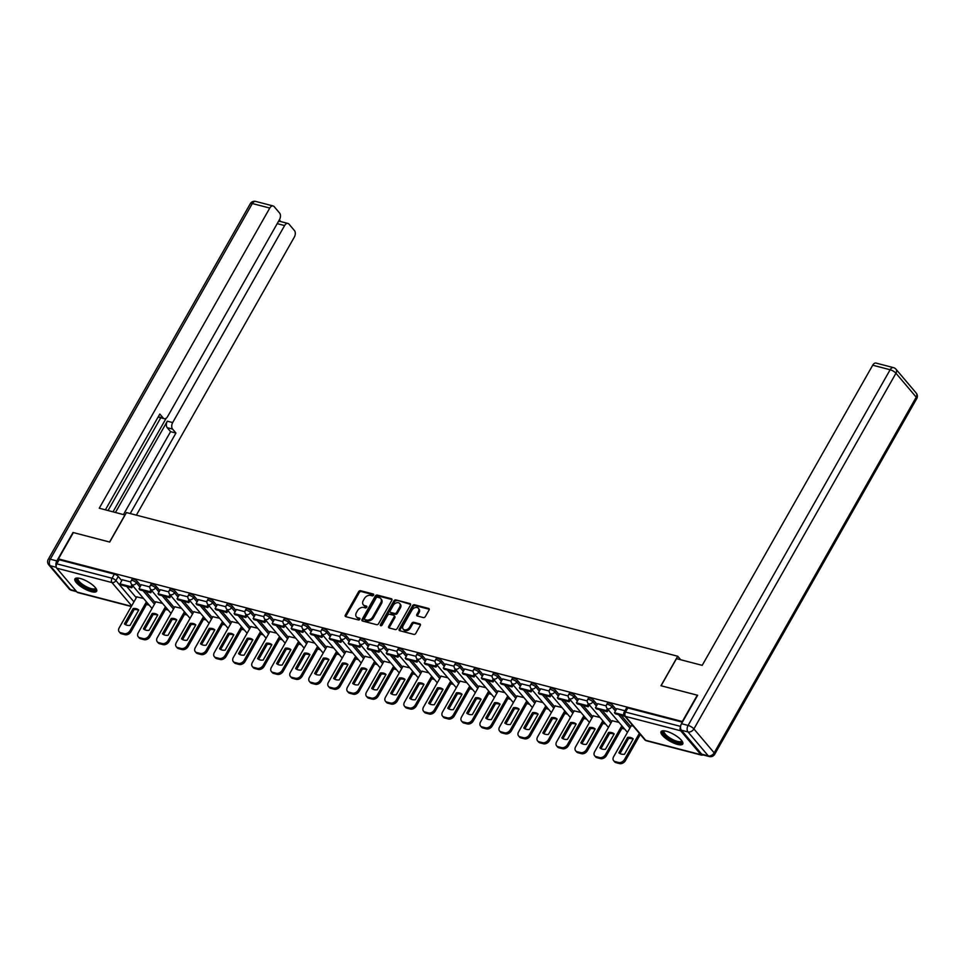 <?xml version="1.0" encoding="UTF-8"?>
<svg xmlns="http://www.w3.org/2000/svg" width="965" height="965" viewBox="0 0 965 965"><rect width="100%" height="100%" fill="white"/><g stroke="black" fill="none" stroke-linecap="round" stroke-linejoin="round"><path stroke-width="1.45" d="M373.588 595.152A1.098 0.796 -40.3 0 0 373.262 594.018L360.548 590.713A1.568 1.134 -40.3 0 0 358.618 591.69L345.349 615.055A1.568 1.134 -40.3 0 0 345.808 616.671L358.522 619.976A1.098 0.796 -40.3 0 0 359.547 618.167L357.906 617.733A5.03 3.631 -40.3 0 1 356.423 616.828A5.03 3.631 -40.3 0 1 356.435 612.582L357.545 610.64A5.03 3.631 -40.3 0 1 363.733 607.48L365.373 607.914A1.098 0.796 -40.3 0 0 366.411 606.092L364.758 605.658A5.03 3.631 -40.3 0 1 363.286 604.766A5.03 3.631 -40.3 0 1 363.298 600.507L364.396 598.565A5.03 3.631 -40.3 0 1 370.584 595.405L372.237 595.839A1.098 0.796 -40.3 0 0 373.588 595.152M80.192 578.469A12.485 3.908 -150.4 0 0 74.92 578.891A12.485 3.908 -150.4 0 0 79.48 585.574A12.485 3.908 -150.4 0 0 91.373 591.654A12.485 3.908 -150.4 0 0 96.645 591.231A12.485 3.908 -150.4 0 0 92.085 584.561A12.485 3.908 -150.4 0 0 80.192 578.469M666.32 731.229A12.485 3.908 -150.4 0 0 661.049 731.651A12.485 3.908 -150.4 0 0 665.609 738.334A12.485 3.908 -150.4 0 0 677.49 744.413A12.485 3.908 -150.4 0 0 682.762 743.991A12.485 3.908 -150.4 0 0 678.202 737.308A12.485 3.908 -150.4 0 0 666.32 731.229M423.382 617.588A1.568 1.134 -40.3 0 0 425.312 616.599L429.039 610.049A1.568 1.134 -40.3 0 0 428.581 608.433L414.455 604.753A1.568 1.134 -40.3 0 0 412.525 605.743L399.257 629.108A1.568 1.134 -40.3 0 0 399.715 630.712L413.828 634.391A1.568 1.134 -40.3 0 0 415.77 633.414L420.257 625.489A1.568 1.134 -40.3 0 0 419.799 623.885L413.756 622.304A1.568 1.134 -40.3 0 0 411.826 623.294L409.594 627.214A4.21 3.04 -40.3 0 1 403.189 629.108A4.21 3.04 -40.3 0 1 403.189 625.549L411.934 610.169A4.21 3.04 -40.3 0 1 418.34 608.288A4.21 3.04 -40.3 0 1 418.328 611.834L416.88 614.403A1.568 1.134 -40.3 0 0 417.338 616.008L423.382 617.588M58.431 558.904L73.376 532.583L109.708 542.053L126.451 512.572L677.707 656.236L660.965 685.729L697.285 695.198L682.339 721.506L58.431 558.904L59.142 559.748L56.814 563.837L112.037 578.24A3.197 1.001 29.6 0 1 115.909 580.556L133.954 601.846M391.826 600.351A1.568 1.134 -40.3 0 0 391.368 598.734L377.243 595.055A1.568 1.134 -40.3 0 0 375.313 596.044L362.044 619.409A1.568 1.134 -40.3 0 0 362.502 621.014L376.615 624.693A1.568 1.134 -40.3 0 0 378.545 623.716L391.826 600.351M395.855 599.904L409.968 603.583A1.568 1.134 -40.3 0 1 410.427 605.2L397.158 628.565A1.568 1.134 -40.3 0 1 395.228 629.542L389.185 627.974A1.568 1.134 -40.3 0 1 388.726 626.357L394.106 616.888A1.568 1.134 -40.3 0 0 393.648 615.272L389.631 614.235A1.568 1.134 -40.3 0 0 387.701 615.224L382.104 625.079A1.098 0.796 -40.3 0 1 380.427 624.645L393.913 600.893A1.568 1.134 -40.3 0 1 395.855 599.904L410.632 604.416L409.968 603.583M146.487 604.44L149.213 605.152M165.51 609.398L168.236 610.109M184.532 614.355L187.246 615.067M203.543 619.313L206.269 620.025M222.565 624.271L225.291 624.97M241.576 629.216L244.302 629.928M260.598 634.174L263.324 634.886M279.609 639.132L282.335 639.843M298.631 644.089L301.357 644.801M317.654 649.047L320.368 649.759M336.664 654.005L339.391 654.716M355.687 658.962L358.413 659.674M374.697 663.92L377.424 664.632M393.72 668.878L396.446 669.577M412.731 673.823L415.457 674.535M431.753 678.781L434.479 679.493M450.776 683.739L453.49 684.45M469.786 688.696L472.512 689.408M488.809 693.654L491.535 694.366M507.819 698.612L510.545 699.323M526.842 703.569L529.568 704.281M545.852 708.527L548.578 709.239M564.875 713.485L567.601 714.184M583.897 718.43L586.611 719.142M602.908 723.388L605.634 724.1M621.93 728.346L624.645 729.058M680.566 726.766A3.197 1.978 104.6 0 0 680.663 730.782L700.94 754.702A3.197 1.978 104.6 0 0 701.639 755.161A3.197 1.978 104.6 0 0 702.906 754.871M59.142 559.748L114.365 574.139A3.197 1.001 29.6 0 1 118.237 576.467L121.807 580.677M126.729 586.479L136.282 597.745M131.3 606.515L77.719 592.558A3.197 1.978 -75.4 0 1 77.031 592.1L56.742 568.18A3.197 1.978 -75.4 0 1 56.814 563.837M149.816 586.937L141.276 584.706L139.008 588.819L149.864 591.654L150.95 589.724M162.578 603.427L155.799 601.834M168.839 591.883L160.335 589.712M181.589 608.384L174.81 606.792M187.849 596.84L179.357 594.669M200.611 613.342L193.832 611.75M206.872 601.798L198.368 599.627M219.622 618.3L212.843 616.695M225.882 606.756L217.39 604.585M238.645 623.257L231.865 621.653M244.905 611.714L236.365 609.482L234.097 613.607L244.941 616.43L246.039 614.5M257.655 628.215L250.888 626.611M263.915 616.671L255.387 614.44L253.12 618.553L263.964 621.388L265.061 619.458M276.678 633.161L269.898 631.568M282.938 621.629L274.446 619.446M295.7 638.118L288.921 636.526M301.961 626.587L293.457 624.403M314.711 643.076L307.932 641.484M320.971 631.544L312.479 629.361M333.733 648.034L326.954 646.441M339.994 636.49L331.49 634.319M352.744 652.991L345.965 651.399M359.004 641.448L350.464 639.228L348.196 643.341L359.052 646.164L360.15 644.246M371.766 657.949L364.987 656.357M378.027 646.405L369.523 644.234M390.777 662.907L383.998 661.302M397.037 651.363L388.545 649.192M409.799 667.864L403.02 666.26M416.06 656.321L407.568 654.149M428.81 672.822L422.043 671.218M435.082 661.278L426.542 659.047L424.274 663.16L435.119 665.995L436.216 664.065M447.832 677.768L441.053 676.175M454.093 666.236L445.553 664.004L443.285 668.118L454.141 670.952L455.227 669.022M466.855 682.725L460.076 681.133M464.575 668.962L473.115 671.194M485.865 687.683L479.086 686.091M492.126 676.151L483.634 673.968M504.888 692.641L498.109 691.049M511.148 681.097L502.644 678.926M523.899 697.599L517.119 696.006M530.159 686.055L521.667 683.883M542.921 702.556L536.142 700.964M549.182 691.012L540.641 688.793L538.374 692.906L549.218 695.729L550.315 693.811M561.932 707.514L555.164 705.91M568.204 695.97L559.664 693.751L557.396 697.864L568.24 700.687L569.338 698.756M580.954 712.472L574.175 710.867M587.215 700.928L578.723 698.756M599.977 717.429L593.198 715.825M606.237 705.885L597.733 703.702M618.987 722.375L612.208 720.783M624.958 710.759L616.756 708.66M633.197 726.09L631.231 725.74M612.691 705.331L611.858 706.778A3.197 1.001 29.6 0 0 608.927 704.776A3.197 1.001 29.6 0 0 606.635 704.559L607.468 703.111A3.197 1.001 -150.4 0 1 609.747 703.328A3.197 1.001 -150.4 0 1 612.691 705.331L616.261 709.54M621.183 715.342L630.736 726.609M593.668 700.373L592.848 701.82A3.197 1.001 29.6 0 0 589.905 699.83A3.197 1.001 29.6 0 0 587.625 699.613L588.445 698.153A3.197 1.001 -150.4 0 1 590.737 698.371A3.197 1.001 -150.4 0 1 593.668 700.373L597.239 704.583M602.16 710.385L611.714 721.651M574.658 695.415L573.825 696.875A3.197 1.001 29.6 0 0 570.894 694.872A3.197 1.001 29.6 0 0 568.602 694.655L569.434 693.196A3.197 1.001 -150.4 0 1 571.714 693.413A3.197 1.001 -150.4 0 1 574.658 695.415L578.228 699.625M583.137 705.427L592.703 716.706M555.635 690.457L554.815 691.917A3.197 1.001 29.6 0 0 551.871 689.915A3.197 1.001 29.6 0 0 549.592 689.698L550.412 688.238A3.197 1.001 -150.4 0 1 552.704 688.455A3.197 1.001 -150.4 0 1 555.635 690.457L559.205 694.667M564.127 700.469L573.68 711.748M536.624 685.5L535.792 686.959A3.197 1.001 29.6 0 0 532.861 684.957A3.197 1.001 29.6 0 0 530.569 684.74L531.401 683.28A3.197 1.001 -150.4 0 1 533.681 683.497A3.197 1.001 -150.4 0 1 536.624 685.5L540.183 689.71M545.104 695.512L554.67 706.79M517.602 680.542L516.782 682.002A3.197 1.001 29.6 0 0 513.838 679.999A3.197 1.001 29.6 0 0 511.559 679.782L512.379 678.323A3.197 1.001 -150.4 0 1 514.659 678.54A3.197 1.001 -150.4 0 1 517.602 680.542L521.172 684.752M526.094 690.554L535.647 701.832M498.579 675.584L497.759 677.044A3.197 1.001 29.6 0 0 494.816 675.042A3.197 1.001 29.6 0 0 492.536 674.825L493.368 673.377A3.197 1.001 -150.4 0 1 495.648 673.582A3.197 1.001 -150.4 0 1 498.579 675.584L502.15 679.794M507.071 685.608L516.625 696.875M479.569 670.639L478.737 672.086A3.197 1.001 29.6 0 0 475.805 670.084A3.197 1.001 29.6 0 0 473.513 669.867L474.346 668.419A3.197 1.001 -150.4 0 1 476.626 668.636A3.197 1.001 -150.4 0 1 479.569 670.639L483.139 674.837M488.061 680.651L497.614 691.917M460.546 665.681L459.726 667.129A3.197 1.001 29.6 0 0 456.783 665.126A3.197 1.001 29.6 0 0 454.503 664.909L455.323 663.462A3.197 1.001 -150.4 0 1 457.615 663.679A3.197 1.001 -150.4 0 1 460.546 665.681L464.117 669.891M469.038 675.693L478.592 686.959M441.536 660.723L440.703 662.171A3.197 1.001 29.6 0 0 437.772 660.169A3.197 1.001 29.6 0 0 435.48 659.951L436.313 658.504A3.197 1.001 -150.4 0 1 438.593 658.721A3.197 1.001 -150.4 0 1 441.536 660.723L445.106 664.933M450.028 670.735L459.581 682.002M422.513 655.766L421.693 657.213A3.197 1.001 29.6 0 0 418.75 655.223A3.197 1.001 29.6 0 0 416.47 655.006L417.29 653.546A3.197 1.001 -150.4 0 1 419.582 653.763A3.197 1.001 -150.4 0 1 422.513 655.766L426.084 659.976M431.005 665.778L440.559 677.044M403.503 650.808L402.67 652.268A3.197 1.001 29.6 0 0 399.739 650.265A3.197 1.001 29.6 0 0 397.447 650.048L398.28 648.589A3.197 1.001 -150.4 0 1 400.559 648.806A3.197 1.001 -150.4 0 1 403.503 650.808L407.061 655.018M411.983 660.82L421.548 672.098M384.48 645.85L383.66 647.31A3.197 1.001 29.6 0 0 380.717 645.308A3.197 1.001 29.6 0 0 378.437 645.09L379.257 643.631A3.197 1.001 -150.4 0 1 381.549 643.848A3.197 1.001 -150.4 0 1 384.48 645.85L388.051 650.06M392.972 655.862L402.526 667.141M365.47 640.893L364.637 642.352A3.197 1.001 29.6 0 0 361.694 640.35A3.197 1.001 29.6 0 0 359.414 640.133L360.247 638.673A3.197 1.001 -150.4 0 1 362.526 638.89A3.197 1.001 -150.4 0 1 365.47 640.893L369.028 645.102M373.95 650.905L383.503 662.183M346.447 635.935L345.615 637.395A3.197 1.001 29.6 0 0 342.684 635.392A3.197 1.001 29.6 0 0 340.404 635.175L341.224 633.716A3.197 1.001 -150.4 0 1 343.504 633.933A3.197 1.001 -150.4 0 1 346.447 635.935L350.018 640.145M354.939 645.947L364.493 657.225M327.425 630.977L326.604 632.437A3.197 1.001 29.6 0 0 323.661 630.434A3.197 1.001 29.6 0 0 321.381 630.217L322.201 628.77A3.197 1.001 -150.4 0 1 324.493 628.975A3.197 1.001 -150.4 0 1 327.425 630.977L330.995 635.187M335.917 641.001L345.47 652.268M308.414 626.032L307.582 627.479A3.197 1.001 29.6 0 0 304.651 625.477A3.197 1.001 29.6 0 0 302.359 625.26L303.191 623.812A3.197 1.001 -150.4 0 1 305.471 624.029A3.197 1.001 -150.4 0 1 308.414 626.032L311.984 630.229M316.906 636.044L326.459 647.31M289.391 621.074L288.571 622.522A3.197 1.001 29.6 0 0 285.628 620.519A3.197 1.001 29.6 0 0 283.348 620.302L284.168 618.855A3.197 1.001 -150.4 0 1 286.46 619.072A3.197 1.001 -150.4 0 1 289.391 621.074L292.962 625.284M297.883 631.086L307.437 642.352M270.381 616.116L269.549 617.564A3.197 1.001 29.6 0 0 266.617 615.561A3.197 1.001 29.6 0 0 264.326 615.344L265.158 613.897A3.197 1.001 -150.4 0 1 267.438 614.114A3.197 1.001 -150.4 0 1 270.381 616.116L273.939 620.326M278.861 626.128L288.426 637.395M251.358 611.159L250.538 612.606A3.197 1.001 29.6 0 0 247.595 610.616A3.197 1.001 29.6 0 0 245.315 610.399L246.135 608.939A3.197 1.001 -150.4 0 1 248.427 609.156A3.197 1.001 -150.4 0 1 251.358 611.159L254.929 615.368M259.85 621.171L269.404 632.437M232.348 606.201L231.516 607.66A3.197 1.001 29.6 0 0 228.584 605.658A3.197 1.001 29.6 0 0 226.292 605.441L227.125 603.981A3.197 1.001 -150.4 0 1 229.405 604.199A3.197 1.001 -150.4 0 1 232.348 606.201L235.906 610.411M240.828 616.213L250.381 627.491M213.325 601.243L212.505 602.703A3.197 1.001 29.6 0 0 209.562 600.7A3.197 1.001 29.6 0 0 207.282 600.483L208.102 599.024A3.197 1.001 -150.4 0 1 210.382 599.241A3.197 1.001 -150.4 0 1 213.325 601.243L216.896 605.453M221.817 611.255L231.371 622.534M194.303 596.286L193.483 597.745A3.197 1.001 29.6 0 0 190.539 595.743A3.197 1.001 29.6 0 0 188.259 595.526L189.08 594.066A3.197 1.001 -150.4 0 1 191.372 594.283A3.197 1.001 -150.4 0 1 194.303 596.286L197.873 600.495M202.795 606.297L212.348 617.576M175.292 591.328L174.46 592.787A3.197 1.001 29.6 0 0 171.529 590.785A3.197 1.001 29.6 0 0 169.237 590.568L170.069 589.108A3.197 1.001 -150.4 0 1 172.349 589.326A3.197 1.001 -150.4 0 1 175.292 591.328L178.863 595.538M183.784 601.34L193.338 612.618M156.27 586.37L155.449 587.83A3.197 1.001 29.6 0 0 152.506 585.827A3.197 1.001 29.6 0 0 150.226 585.61L151.047 584.163A3.197 1.001 -150.4 0 1 153.339 584.368A3.197 1.001 -150.4 0 1 156.27 586.37L159.84 590.58M164.762 596.394L174.315 607.66M137.259 581.425L136.427 582.872A3.197 1.001 29.6 0 0 133.496 580.87A3.197 1.001 29.6 0 0 131.204 580.653L132.036 579.205A3.197 1.001 -150.4 0 1 134.316 579.422A3.197 1.001 -150.4 0 1 137.259 581.425L140.83 585.622M145.739 591.436L155.305 602.703M677.707 656.236L680.687 659.746M130.806 581.979L122.266 579.748L119.998 583.861L130.842 586.696L131.94 584.766M143.556 598.469L136.777 596.877M682.388 722.17L627.841 707.96A3.197 1.001 -150.4 0 0 626.478 708.069L624.15 712.17A3.197 1.001 29.6 0 1 625.501 712.061L680.602 726.416M363.286 604.766L363.998 605.61A5.03 3.631 -40.3 0 0 365.482 606.515L364.758 605.658M366.857 606.864L365.482 606.515M356.423 616.828L357.147 617.672A5.03 3.631 -40.3 0 0 358.618 618.577L357.906 617.733M360.005 618.939L358.618 618.577M373.72 594.802L361.272 591.557A1.568 1.134 -40.3 0 0 359.33 592.546L346.061 615.899A1.568 1.134 -40.3 0 0 345.856 616.683M392.031 599.567L377.954 595.9A1.568 1.134 -40.3 0 0 376.024 596.889L362.756 620.254A1.568 1.134 -40.3 0 0 362.55 621.026M377.532 597.214A1.098 0.796 -40.3 0 0 376.169 597.914L364.529 618.42A1.098 0.796 -40.3 0 0 364.842 619.542L366.579 620A5.03 3.631 -40.3 0 0 372.767 616.84L380.729 602.823A5.03 3.631 -40.3 0 0 380.741 598.577A5.03 3.631 -40.3 0 0 379.257 597.673L377.532 597.214M365.096 619.844A1.098 0.796 -40.3 0 0 365.566 620.386L364.842 619.542M380.741 598.577L381.452 599.422A5.03 3.631 -40.3 0 1 381.452 603.668L373.491 617.684A5.03 3.631 -40.3 0 1 367.303 620.845L365.566 620.386M394.106 615.561L394.818 616.406A1.568 1.134 -40.3 0 1 394.818 617.733L389.438 627.202A1.568 1.134 -40.3 0 0 389.233 627.986M396.567 600.749A1.568 1.134 -40.3 0 0 394.637 601.738L381.139 625.489A1.098 0.796 -40.3 0 0 381.018 625.79M399.691 607.057A4.21 3.04 -40.3 0 0 399.691 603.499A4.21 3.04 -40.3 0 0 393.286 605.393L390.21 610.809A1.568 1.134 -40.3 0 0 390.668 612.413L394.673 613.463A1.568 1.134 -40.3 0 0 396.615 612.473L399.691 607.057L400.403 607.902A4.21 3.04 -40.3 0 0 400.415 604.343L399.691 603.499M390.21 612.136L390.921 612.98A1.568 1.134 -40.3 0 0 391.38 613.258L390.668 612.413M400.403 607.902L397.327 613.318A1.568 1.134 -40.3 0 1 395.397 614.307L391.38 613.258M418.34 608.288L419.051 609.132A4.21 3.04 -40.3 0 1 419.051 612.691L417.592 615.248A1.568 1.134 -40.3 0 0 417.387 616.032M403.189 629.108L403.901 629.952A4.21 3.04 -40.3 0 0 410.318 628.07L409.594 627.214M420.475 624.717L414.48 623.149A1.568 1.134 -40.3 0 0 412.538 624.138L410.318 628.07M429.244 609.265L415.179 605.598A1.568 1.134 -40.3 0 0 413.237 606.587L399.968 629.952A1.568 1.134 -40.3 0 0 399.763 630.724M147.343 602.944L130.999 631.713A4.801 3.462 139.7 0 1 125.088 634.717L121.554 633.8A4.801 3.462 -40.3 0 1 120.142 632.944L119.214 631.846A4.801 3.462 -40.3 0 0 120.625 632.702L121.554 633.8M138.586 610.326A9.927 7.165 -40.3 0 0 134.087 609.651L125.534 624.705M132.868 585.864L131.771 587.794L120.927 584.959L119.998 583.861M131.771 587.794L130.842 586.696M119.214 631.846A4.801 3.462 -40.3 0 1 119.226 627.781L136.861 596.732M146.415 601.846L130.07 630.615A4.801 3.462 139.7 0 1 124.159 633.619L120.625 632.702M133.158 608.553L124.425 623.909A9.927 7.165 139.7 0 0 130.034 625.38L138.755 610.013A9.927 7.165 -40.3 0 0 133.158 608.553L134.087 609.651M125.064 515.02L99.262 508.217L269.766 208.066L252.335 203.531L50.276 559.205L56.863 560.918L73.014 532.487L109.576 542.016L124.98 514.912M115.474 512.439L167.319 421.186L172.675 422.574L284.603 225.569L277.196 223.639M172.675 422.574A4.801 2.967 104.6 0 0 172.578 429.087L167.21 427.688A4.801 2.967 -75.4 0 1 167.319 421.186M130.215 513.549L175.944 433.056L172.578 429.087M136.367 515.153L294.349 237.064A4.801 2.967 104.6 0 0 294.446 230.563L289.005 224.133A4.801 2.967 104.6 0 0 287.956 223.458A4.801 2.967 104.6 0 0 284.603 225.569M158.284 416.735L163.194 418.002A4.801 2.967 104.6 0 0 164.231 418.689A4.801 2.967 104.6 0 0 167.596 416.578L279.512 219.562A4.801 2.967 104.6 0 0 279.609 213.06L274.169 206.643A4.801 2.967 104.6 0 0 273.119 205.955A4.801 2.967 104.6 0 0 269.766 208.066M280.755 221.576L279.319 219.887M163.194 418.002L159.816 414.033L105.402 509.822M56.863 560.918A4.801 2.967 104.6 0 0 56.175 566.359M113.038 511.8L166.209 418.195M160.745 417.785L108.068 510.509M278.173 221.914A4.801 2.967 -75.4 0 1 280.152 221.419L287.956 223.458M164.231 418.689L158.863 417.29A4.801 2.967 -75.4 0 1 158.163 416.94M123.496 514.526L170.576 431.657L167.21 427.688M170.576 431.657L175.944 433.056M681.399 730.216L701.688 754.148L708.262 755.86L687.985 731.928L681.399 730.216A4.801 2.967 -75.4 0 1 681.507 723.714L697.659 695.283L661.085 685.753L676.477 658.649L702.206 665.355L872.71 365.204A4.801 2.967 -75.4 0 1 876.075 363.093L893.506 367.641A4.801 2.967 104.6 0 0 890.14 369.752L872.71 365.204M709.311 756.536A4.801 4.801 0 0 0 714.691 754.268A4.801 1.508 -150.4 0 0 714.172 752.845L916.231 397.17L895.954 373.238L693.895 728.925L714.172 752.845A4.801 3.462 -40.3 0 1 708.262 755.86A4.801 2.967 104.6 0 0 709.311 756.536L702.725 754.823A4.801 2.967 -75.4 0 1 701.688 754.148M95.861 588.276A10.808 3.39 29.6 0 1 89.419 589.145A10.808 3.39 29.6 0 1 78.153 581.859A10.808 3.39 29.6 0 1 77.863 578.047M78.322 578.095A10.012 3.136 -150.4 0 0 78.056 578.397A10.012 3.136 -150.4 0 0 79.142 581.364A10.012 3.136 -150.4 0 0 88.322 587.613A10.012 3.136 -150.4 0 0 95.463 588.288A10.012 3.136 -150.4 0 0 95.583 587.902M75.427 578.397A12.412 3.884 -150.4 0 0 76.935 581.545A12.412 3.884 -150.4 0 0 87.586 588.976A12.412 3.884 -150.4 0 0 96.814 590.544M681.99 741.036A10.808 3.39 29.6 0 1 675.536 741.904A10.808 3.39 29.6 0 1 664.282 734.618A10.808 3.39 29.6 0 1 663.98 730.807M664.451 730.855A10.012 3.136 -150.4 0 0 664.185 731.156A10.012 3.136 -150.4 0 0 665.259 734.112A10.012 3.136 -150.4 0 0 674.451 740.372A10.012 3.136 -150.4 0 0 681.579 741.048A10.012 3.136 -150.4 0 0 681.712 740.662M661.556 731.144A12.412 3.884 -150.4 0 0 663.064 734.305A12.412 3.884 -150.4 0 0 673.703 741.735A12.412 3.884 -150.4 0 0 682.93 743.291M166.366 607.902L150.021 636.671A4.801 3.462 139.7 0 1 144.111 639.674L140.576 638.758A4.801 3.462 -40.3 0 1 139.165 637.901L138.236 636.803A4.801 3.462 -40.3 0 0 139.648 637.66L140.576 638.758M157.597 615.284A9.927 7.165 -40.3 0 0 153.097 614.609L144.557 629.65M151.891 590.821L150.793 592.751L139.937 589.917L139.008 588.819M150.793 592.751L149.864 591.654M138.236 636.803A4.801 3.462 -40.3 0 1 138.236 632.738L155.884 601.69M165.425 606.804L149.093 635.561A4.801 3.462 139.7 0 1 143.182 638.577L139.648 637.66M152.168 613.511L143.447 628.866A9.927 7.165 139.7 0 0 149.056 630.326L157.778 614.97A9.927 7.165 -40.3 0 0 152.168 613.511L153.097 614.609M185.377 612.859L169.032 641.616A4.801 3.462 139.7 0 1 163.121 644.632L159.587 643.715A4.801 3.462 -40.3 0 1 158.176 642.859L157.247 641.749A4.801 3.462 -40.3 0 0 158.658 642.618L159.587 643.715M176.619 620.242A9.927 7.165 -40.3 0 0 172.12 619.566L163.567 634.608M170.902 595.779L169.804 597.709L168.875 596.599L158.031 593.777L160.359 589.675M168.875 596.599L169.973 594.681M169.804 597.709L158.96 594.874L158.031 593.777M157.247 641.749A4.801 3.462 -40.3 0 1 157.259 637.696L174.894 606.635M184.448 611.75L168.103 640.519A4.801 3.462 139.7 0 1 162.192 643.534L158.658 642.618M171.191 618.469L162.458 633.824A9.927 7.165 139.7 0 0 168.067 635.284L176.8 619.928A9.927 7.165 -40.3 0 0 171.191 618.469L172.12 619.566M204.399 617.805L188.054 646.574A4.801 3.462 139.7 0 1 182.144 649.59L178.609 648.673A4.801 3.462 -40.3 0 1 177.198 647.804L176.269 646.707A4.801 3.462 -40.3 0 0 177.681 647.575L178.609 648.673M195.63 625.199A9.927 7.165 -40.3 0 0 191.13 624.524L182.59 639.566M189.924 600.737L188.826 602.655L187.898 601.557L177.041 598.734L179.369 594.633M187.898 601.557L188.983 599.639M188.826 602.655L177.982 599.832L177.041 598.734M176.269 646.707A4.801 3.462 -40.3 0 1 176.269 642.654L193.917 611.593M203.47 616.707L187.126 645.476A4.801 3.462 139.7 0 1 181.215 648.492L177.681 647.575M190.202 623.426L181.48 638.782A9.927 7.165 139.7 0 0 187.089 640.241L195.811 624.886A9.927 7.165 -40.3 0 0 190.202 623.426L191.13 624.524M223.41 622.763L207.077 651.532A4.801 3.462 139.7 0 1 201.166 654.547L197.62 653.631A4.801 3.462 -40.3 0 1 196.221 652.762L195.28 651.665A4.801 3.462 -40.3 0 0 196.691 652.533L197.62 653.631M214.652 630.157A9.927 7.165 -40.3 0 0 210.153 629.482L201.601 644.524M208.935 605.694L207.849 607.612L206.908 606.515L196.064 603.692L198.392 599.591M206.908 606.515L208.006 604.597M207.849 607.612L196.993 604.79L196.064 603.692M195.28 651.665A4.801 3.462 -40.3 0 1 195.292 647.611L212.927 616.551M222.481 621.665L206.136 650.434A4.801 3.462 139.7 0 1 200.225 653.45L196.691 652.533M209.224 628.384L200.503 643.739A9.927 7.165 139.7 0 0 206.1 645.199L214.833 629.843A9.927 7.165 -40.3 0 0 209.224 628.384L210.153 629.482M242.432 627.72L226.087 656.49A4.801 3.462 139.7 0 1 220.177 659.505L216.643 658.588A4.801 3.462 -40.3 0 1 215.231 657.72L214.302 656.622A4.801 3.462 -40.3 0 0 215.714 657.479L216.643 658.588M233.675 635.115A9.927 7.165 -40.3 0 0 229.175 634.439L220.623 649.481M227.957 610.652L226.859 612.57L225.931 611.472L215.074 608.65L217.402 604.548M225.931 611.472L227.028 609.542M226.859 612.57L216.015 609.747L215.074 608.65M214.302 656.622A4.801 3.462 -40.3 0 1 214.302 652.569L231.95 621.508M241.503 626.623L225.159 655.392A4.801 3.462 139.7 0 1 219.248 658.407L215.714 657.479M228.235 633.342L219.513 648.697A9.927 7.165 139.7 0 0 225.122 650.157L233.844 634.801A9.927 7.165 -40.3 0 0 228.235 633.342L229.175 634.439M261.443 632.678L245.11 661.447A4.801 3.462 139.7 0 1 239.199 664.463L235.665 663.534A4.801 3.462 -40.3 0 1 234.254 662.678L233.313 661.58A4.801 3.462 -40.3 0 0 234.724 662.436L235.665 663.534M252.685 640.072A9.927 7.165 -40.3 0 0 248.186 639.397L239.646 654.439M246.968 615.598L245.882 617.528L235.026 614.705L234.097 613.607M245.882 617.528L244.941 616.43M233.313 661.58A4.801 3.462 -40.3 0 1 233.325 657.515L250.972 626.466M260.514 631.58L244.169 660.35A4.801 3.462 139.7 0 1 238.259 663.365L234.724 662.436M247.257 638.299L238.536 653.655A9.927 7.165 139.7 0 0 244.145 655.114L252.866 639.759A9.927 7.165 -40.3 0 0 247.257 638.299L248.186 639.397M280.465 637.636L264.12 666.405A4.801 3.462 139.7 0 1 258.21 669.421L254.676 668.492A4.801 3.462 -40.3 0 1 253.264 667.635L252.335 666.538A4.801 3.462 -40.3 0 0 253.747 667.394L254.676 668.492M271.708 645.03A9.927 7.165 -40.3 0 0 267.209 644.355L258.656 659.397M265.99 620.555L264.892 622.485L254.048 619.663L253.12 618.553M264.892 622.485L263.964 621.388M252.335 666.538A4.801 3.462 -40.3 0 1 252.347 662.473L269.983 631.424M279.536 636.538L263.192 665.307A4.801 3.462 139.7 0 1 257.281 668.323L253.747 667.394M266.268 643.245L257.546 658.613A9.927 7.165 139.7 0 0 263.156 660.072L271.877 644.716A9.927 7.165 -40.3 0 0 266.268 643.245L267.209 644.355M299.488 642.594L283.143 671.363A4.801 3.462 139.7 0 1 277.232 674.378L273.698 673.449A4.801 3.462 -40.3 0 1 272.287 672.593L271.358 671.495A4.801 3.462 -40.3 0 0 272.769 672.352L273.698 673.449M290.718 649.976A9.927 7.165 -40.3 0 0 286.219 649.3L277.679 664.354M285.013 625.513L283.915 627.443L282.986 626.345L272.13 623.511L274.458 619.421M282.986 626.345L284.072 624.415M283.915 627.443L273.059 624.608L272.13 623.511M271.358 671.495A4.801 3.462 -40.3 0 1 271.358 667.43L289.005 636.381M298.547 641.496L282.214 670.265A4.801 3.462 139.7 0 1 276.304 673.268L272.769 672.352M285.29 648.203L276.569 663.57A9.927 7.165 139.7 0 0 282.178 665.03L290.899 649.662A9.927 7.165 -40.3 0 0 285.29 648.203L286.219 649.3M318.498 647.551L302.154 676.32A4.801 3.462 139.7 0 1 296.243 679.324L292.709 678.407A4.801 3.462 -40.3 0 1 291.297 677.551L290.368 676.453A4.801 3.462 -40.3 0 0 291.78 677.309L292.709 678.407M309.741 654.933A9.927 7.165 -40.3 0 0 305.242 654.258L296.689 669.312M304.023 630.471L302.926 632.401L301.997 631.303L291.153 628.468L293.481 624.367M301.997 631.303L303.094 629.373M302.926 632.401L292.081 629.566L291.153 628.468M290.368 676.453A4.801 3.462 -40.3 0 1 290.381 672.388L308.016 641.339M317.569 646.453L301.225 675.223A4.801 3.462 139.7 0 1 295.314 678.226L291.78 677.309M304.313 653.16L295.579 668.516A9.927 7.165 139.7 0 0 301.189 669.987L309.922 654.62A9.927 7.165 -40.3 0 0 304.313 653.16L305.242 654.258M337.521 652.509L321.176 681.278A4.801 3.462 139.7 0 1 315.266 684.281L311.731 683.365A4.801 3.462 -40.3 0 1 310.32 682.508L309.391 681.411A4.801 3.462 -40.3 0 0 310.802 682.267L311.731 683.365M328.751 659.891A9.927 7.165 -40.3 0 0 324.252 659.216L315.712 674.258M323.046 635.428L321.948 637.358L321.019 636.261L310.163 633.426L312.491 629.325M321.019 636.261L322.105 634.331M321.948 637.358L311.092 634.524L310.163 633.426M309.391 681.411A4.801 3.462 -40.3 0 1 309.391 677.346L327.038 646.297M336.592 651.411L320.247 680.168A4.801 3.462 139.7 0 1 314.337 683.184L310.802 682.267M323.323 658.118L314.602 673.474A9.927 7.165 139.7 0 0 320.211 674.933L328.932 659.577A9.927 7.165 -40.3 0 0 323.323 658.118L324.252 659.216M356.531 657.467L340.199 686.224A4.801 3.462 139.7 0 1 334.288 689.239L330.742 688.322A4.801 3.462 -40.3 0 1 329.33 687.466L328.402 686.356A4.801 3.462 -40.3 0 0 329.813 687.225L330.742 688.322M347.774 664.849A9.927 7.165 -40.3 0 0 343.275 664.173L334.722 679.215M342.056 640.386L340.959 642.316L340.03 641.206L329.186 638.384L331.514 634.282M340.03 641.206L341.128 639.288M340.959 642.316L330.114 639.481L329.186 638.384M328.402 686.356A4.801 3.462 -40.3 0 1 328.414 682.303L346.049 651.242M355.603 656.357L339.258 685.126A4.801 3.462 139.7 0 1 333.347 688.142L329.813 687.225M342.346 663.076L333.613 678.431A9.927 7.165 139.7 0 0 339.222 679.891L347.955 664.535A9.927 7.165 -40.3 0 0 342.346 663.076L343.275 664.173M375.554 662.412L359.209 691.181A4.801 3.462 139.7 0 1 353.299 694.197L349.764 693.28A4.801 3.462 -40.3 0 1 348.353 692.412L347.424 691.314A4.801 3.462 -40.3 0 0 348.835 692.182L349.764 693.28M366.784 669.807A9.927 7.165 -40.3 0 0 362.297 669.131L353.745 684.173M361.079 645.344L359.981 647.262L349.137 644.439L348.196 643.341M359.981 647.262L359.052 646.164M347.424 691.314A4.801 3.462 -40.3 0 1 347.424 687.261L365.072 656.2M374.625 661.315L358.28 690.084A4.801 3.462 139.7 0 1 352.37 693.099L348.835 692.182M361.356 668.033L352.635 683.389A9.927 7.165 139.7 0 0 358.244 684.848L366.965 669.493A9.927 7.165 -40.3 0 0 361.356 668.033L362.297 669.131M394.564 667.37L378.232 696.139A4.801 3.462 139.7 0 1 372.321 699.155L368.787 698.238A4.801 3.462 -40.3 0 1 367.375 697.369L366.435 696.272A4.801 3.462 -40.3 0 0 367.846 697.14L368.787 698.238M385.807 674.764A9.927 7.165 -40.3 0 0 381.308 674.089L372.767 689.131M380.089 650.301L379.004 652.219L378.063 651.122L367.219 648.299L369.547 644.198M378.063 651.122L379.161 649.204M379.004 652.219L368.147 649.397L367.219 648.299M366.435 696.272A4.801 3.462 -40.3 0 1 366.447 692.219L384.082 661.158M393.636 666.272L377.291 695.041A4.801 3.462 139.7 0 1 371.38 698.057L367.846 697.14M380.379 672.991L371.658 688.347A9.927 7.165 139.7 0 0 377.255 689.806L385.988 674.451A9.927 7.165 -40.3 0 0 380.379 672.991L381.308 674.089M413.587 672.328L397.242 701.097A4.801 3.462 139.7 0 1 391.332 704.112L387.797 703.196A4.801 3.462 -40.3 0 1 386.386 702.327L385.457 701.229A4.801 3.462 -40.3 0 0 386.869 702.086L387.797 703.196M404.83 679.722A9.927 7.165 -40.3 0 0 400.33 679.046L391.778 694.088M399.112 655.259L398.014 657.177L397.085 656.079L386.229 653.257L388.569 649.155M397.085 656.079L398.183 654.149M398.014 657.177L387.17 654.354L386.229 653.257M385.457 701.229A4.801 3.462 -40.3 0 1 385.469 697.176L403.105 666.115M412.658 671.23L396.313 699.999A4.801 3.462 139.7 0 1 390.403 703.015L386.869 702.086M399.389 677.949L390.668 693.304A9.927 7.165 139.7 0 0 396.277 694.764L404.998 679.408A9.927 7.165 -40.3 0 0 399.389 677.949L400.33 679.046M432.61 677.285L416.265 706.054A4.801 3.462 139.7 0 1 410.354 709.07L406.82 708.141A4.801 3.462 -40.3 0 1 405.409 707.285L404.48 706.187A4.801 3.462 -40.3 0 0 405.879 707.043L406.82 708.141M423.84 684.68A9.927 7.165 -40.3 0 0 419.341 684.004L410.8 699.046M418.122 660.205L417.037 662.135L416.108 661.037L405.252 658.214L407.58 654.113M416.108 661.037L417.194 659.107M417.037 662.135L406.181 659.312L405.252 658.214M404.48 706.187A4.801 3.462 -40.3 0 1 404.48 702.122L422.127 671.073M431.669 676.188L415.336 704.957A4.801 3.462 139.7 0 1 409.425 707.972L405.879 707.043M418.412 682.906L409.691 698.262A9.927 7.165 139.7 0 0 415.3 699.722L424.021 684.366A9.927 7.165 -40.3 0 0 418.412 682.906L419.341 684.004M451.62 682.243L435.275 711.012A4.801 3.462 139.7 0 1 429.365 714.028L425.83 713.099A4.801 3.462 -40.3 0 1 424.419 712.242L423.49 711.145A4.801 3.462 -40.3 0 0 424.902 712.001L425.83 713.099M442.863 689.637A9.927 7.165 -40.3 0 0 438.363 688.962L429.811 704.004M437.145 665.162L436.047 667.092L425.203 664.27L424.274 663.16M436.047 667.092L435.119 665.995M423.49 711.145A4.801 3.462 -40.3 0 1 423.502 707.08L441.138 676.031M450.691 681.145L434.346 709.914A4.801 3.462 139.7 0 1 428.436 712.93L424.902 712.001M437.435 687.852L428.701 703.22A9.927 7.165 139.7 0 0 434.31 704.679L443.031 689.324A9.927 7.165 -40.3 0 0 437.435 687.852L438.363 688.962M470.643 687.201L454.298 715.97A4.801 3.462 139.7 0 1 448.387 718.985L444.853 718.057A4.801 3.462 -40.3 0 1 443.442 717.2L442.513 716.102A4.801 3.462 -40.3 0 0 443.924 716.959L444.853 718.057M461.873 694.583A9.927 7.165 -40.3 0 0 457.374 693.907L448.834 708.961M456.168 670.12L455.07 672.05L444.214 669.215L443.285 668.118M455.07 672.05L454.141 670.952M442.513 716.102A4.801 3.462 -40.3 0 1 442.513 712.037L460.16 680.988M469.702 686.103L453.369 714.872A4.801 3.462 139.7 0 1 447.458 717.876L443.924 716.959M456.445 692.81L447.724 708.177A9.927 7.165 139.7 0 0 453.333 709.637L462.054 694.269A9.927 7.165 -40.3 0 0 456.445 692.81L457.374 693.907M489.653 692.158L473.308 720.927A4.801 3.462 139.7 0 1 467.398 723.931L463.863 723.014A4.801 3.462 -40.3 0 1 462.452 722.158L461.523 721.06A4.801 3.462 -40.3 0 0 462.935 721.917L463.863 723.014M480.896 699.541A9.927 7.165 -40.3 0 0 476.396 698.865L467.844 713.919M475.178 675.078L474.08 677.008L473.152 675.91L462.307 673.075L464.635 668.974M473.152 675.91L474.249 673.98M474.08 677.008L463.236 674.173L462.307 673.075M461.523 721.06A4.801 3.462 -40.3 0 1 461.535 716.995L479.171 685.946M488.724 691.061L472.38 719.83A4.801 3.462 139.7 0 1 466.469 722.833L462.935 721.917M475.468 697.767L466.734 713.123A9.927 7.165 139.7 0 0 472.343 714.595L481.077 699.227A9.927 7.165 -40.3 0 0 475.468 697.767L476.396 698.865M508.676 697.116L492.331 725.885A4.801 3.462 139.7 0 1 486.42 728.889L482.886 727.972A4.801 3.462 -40.3 0 1 481.475 727.115L480.546 726.018A4.801 3.462 -40.3 0 0 481.957 726.874L482.886 727.972M499.906 704.498A9.927 7.165 -40.3 0 0 495.419 703.823L486.867 718.865M494.201 680.036L493.103 681.966L492.174 680.868L481.318 678.033L483.646 673.932M492.174 680.868L493.26 678.938M493.103 681.966L482.259 679.131L481.318 678.033M480.546 726.018A4.801 3.462 -40.3 0 1 480.546 721.953L498.193 690.904M507.747 696.018L491.402 724.775A4.801 3.462 139.7 0 1 485.492 727.791L481.957 726.874M494.478 702.725L485.757 718.081A9.927 7.165 139.7 0 0 491.366 719.54L500.087 704.185A9.927 7.165 -40.3 0 0 494.478 702.725L495.419 703.823M527.686 702.074L511.354 730.831A4.801 3.462 139.7 0 1 505.443 733.846L501.909 732.93A4.801 3.462 -40.3 0 1 500.497 732.073L499.556 730.963A4.801 3.462 -40.3 0 0 500.968 731.832L501.909 732.93M518.929 709.456A9.927 7.165 -40.3 0 0 514.429 708.78L505.889 723.822M513.211 684.993L512.125 686.923L511.185 685.813L500.34 682.991L502.669 678.89M511.185 685.813L512.282 683.896M512.125 686.923L501.269 684.089L500.34 682.991M499.556 730.963A4.801 3.462 -40.3 0 1 499.568 726.91L517.204 695.849M526.757 700.964L510.413 729.733A4.801 3.462 139.7 0 1 504.502 732.749L500.968 731.832M513.501 707.683L504.779 723.038A9.927 7.165 139.7 0 0 510.376 724.498L519.11 709.142A9.927 7.165 -40.3 0 0 513.501 707.683L514.429 708.78M546.709 707.019L530.364 735.788A4.801 3.462 139.7 0 1 524.453 738.804L520.919 737.887A4.801 3.462 -40.3 0 1 519.508 737.019L518.579 735.921A4.801 3.462 -40.3 0 0 519.99 736.79L520.919 737.887M537.951 714.414A9.927 7.165 -40.3 0 0 533.452 713.738L524.9 728.78M532.234 689.951L531.136 691.869L530.207 690.771L519.351 687.949L521.679 683.847M530.207 690.771L531.305 688.853M531.136 691.869L520.292 689.046L519.351 687.949M518.579 735.921A4.801 3.462 -40.3 0 1 518.579 731.868L536.226 700.807M545.78 705.922L529.435 734.691A4.801 3.462 139.7 0 1 523.525 737.706L519.99 736.79M532.511 712.64L523.79 727.996A9.927 7.165 139.7 0 0 529.399 729.456L538.12 714.1A9.927 7.165 -40.3 0 0 532.511 712.64L533.452 713.738M565.731 711.977L549.387 740.746A4.801 3.462 139.7 0 1 543.476 743.762L539.942 742.845A4.801 3.462 -40.3 0 1 538.53 741.976L537.589 740.879A4.801 3.462 -40.3 0 0 539.001 741.747L539.942 742.845M556.962 719.371A9.927 7.165 -40.3 0 0 552.462 718.696L543.922 733.738M551.244 694.909L550.159 696.827L539.302 694.004L538.374 692.906M550.159 696.827L549.218 695.729M537.589 740.879A4.801 3.462 -40.3 0 1 537.601 736.826L555.249 705.765M564.79 710.879L548.458 739.648A4.801 3.462 139.7 0 1 542.547 742.664L539.001 741.747M551.534 717.598L542.812 732.954A9.927 7.165 139.7 0 0 548.422 734.413L557.143 719.058A9.927 7.165 -40.3 0 0 551.534 717.598L552.462 718.696M584.742 716.935L568.397 745.704A4.801 3.462 139.7 0 1 562.486 748.719L558.952 747.803A4.801 3.462 -40.3 0 1 557.541 746.934L556.612 745.836A4.801 3.462 -40.3 0 0 558.023 746.693L558.952 747.803M575.984 724.329A9.927 7.165 -40.3 0 0 571.485 723.654L562.933 738.695M570.267 699.866L569.169 701.784L558.325 698.962L557.396 697.864M569.169 701.784L568.24 700.687M556.612 745.836A4.801 3.462 -40.3 0 1 556.624 741.783L574.259 710.723M583.813 715.837L567.468 744.606A4.801 3.462 139.7 0 1 561.558 747.622L558.023 746.693M570.556 722.556L561.823 737.911A9.927 7.165 139.7 0 0 567.432 739.371L576.153 724.015A9.927 7.165 -40.3 0 0 570.556 722.556L571.485 723.654M603.764 721.892L587.42 750.661A4.801 3.462 139.7 0 1 581.509 753.677L577.975 752.748A4.801 3.462 -40.3 0 1 576.563 751.892L575.635 750.794A4.801 3.462 -40.3 0 0 577.046 751.651L577.975 752.748M594.995 729.287A9.927 7.165 -40.3 0 0 590.496 728.611L581.955 743.653M589.289 704.812L588.192 706.742L587.263 705.644L576.407 702.822L578.735 698.72M587.263 705.644L588.348 703.714M588.192 706.742L577.335 703.919L576.407 702.822M575.635 750.794A4.801 3.462 -40.3 0 1 575.635 746.729L593.282 715.68M602.823 720.795L586.491 749.564A4.801 3.462 139.7 0 1 580.58 752.579L577.046 751.651M589.567 727.514L580.846 742.869A9.927 7.165 139.7 0 0 586.455 744.329L595.176 728.973A9.927 7.165 -40.3 0 0 589.567 727.514L590.496 728.611M622.775 726.85L606.43 755.619A4.801 3.462 139.7 0 1 600.519 758.635L596.985 757.706A4.801 3.462 -40.3 0 1 595.574 756.85L594.645 755.752A4.801 3.462 -40.3 0 0 596.056 756.608L596.985 757.706M614.017 734.244A9.927 7.165 -40.3 0 0 609.518 733.569L600.966 748.611M608.3 709.77L607.202 711.7L606.273 710.602L595.429 707.767L597.757 703.678M606.273 710.602L607.371 708.672M607.202 711.7L596.358 708.877L595.429 707.767M594.645 755.752A4.801 3.462 -40.3 0 1 594.657 751.687L612.293 720.638M621.846 725.752L605.501 754.521A4.801 3.462 139.7 0 1 599.591 757.537L596.056 756.608M608.589 732.459L599.856 747.827A9.927 7.165 139.7 0 0 605.465 749.286L614.198 733.931A9.927 7.165 -40.3 0 0 608.589 732.459L609.518 733.569M640.29 734.449L625.453 760.577A4.801 3.462 139.7 0 1 619.542 763.592L616.008 762.664A4.801 3.462 -40.3 0 1 614.596 761.807L613.668 760.71A4.801 3.462 -40.3 0 0 615.079 761.566L616.008 762.664M633.028 739.19A9.927 7.165 -40.3 0 0 628.529 738.514L619.988 753.569M624.114 715.246L614.44 712.725L616.768 708.636M624.922 716.32L615.381 713.823L614.44 712.725M613.668 760.71A4.801 3.462 -40.3 0 1 613.668 756.644L631.315 725.596M639.361 733.352L624.524 759.479A4.801 3.462 139.7 0 1 618.613 762.483L615.079 761.566M627.6 737.417L618.879 752.784A9.927 7.165 139.7 0 0 624.488 754.244L633.209 738.876A9.927 7.165 -40.3 0 0 627.6 737.417L628.529 738.514M680.663 730.782L625.441 716.392L645.718 740.312L700.94 754.702M118.237 576.467L115.909 580.556A3.197 2.316 -40.3 0 1 111.964 582.571L56.742 568.18M131.686 605.827L111.964 582.571A3.197 1.978 -75.4 0 1 112.037 578.24L114.365 574.139M77.031 592.1L131.433 606.285M606.635 704.559A3.197 3.197 0 0 0 606.985 708.214A3.197 2.316 139.7 0 0 607.926 708.793A3.197 2.316 139.7 0 0 611.858 706.778L615.429 710.988M618.529 714.655L629.904 728.068M587.625 699.613A3.197 3.197 0 0 0 587.962 703.256A3.197 2.316 139.7 0 0 588.903 703.835A3.197 2.316 139.7 0 0 592.848 701.82L596.418 706.03M599.518 709.697L610.893 723.111M568.602 694.655A3.197 3.197 0 0 0 568.952 698.31A3.197 2.316 139.7 0 0 569.893 698.877A3.197 2.316 139.7 0 0 573.825 696.875L577.396 701.073M580.496 704.74L591.871 718.153M549.592 689.698A3.197 3.197 0 0 0 549.929 693.352A3.197 2.316 139.7 0 0 550.87 693.919A3.197 2.316 139.7 0 0 554.815 691.917L558.373 696.127M561.485 699.782L572.86 713.195M530.569 684.74A3.197 3.197 0 0 0 530.907 688.395A3.197 2.316 139.7 0 0 531.848 688.962A3.197 2.316 139.7 0 0 535.792 686.959L539.363 691.169M542.463 694.824L553.838 708.238M511.559 679.782A3.197 3.197 0 0 0 511.896 683.437A3.197 2.316 139.7 0 0 512.837 684.004A3.197 2.316 139.7 0 0 516.782 682.002L520.34 686.212M523.452 689.866L534.815 703.28M492.536 674.825A3.197 3.197 0 0 0 492.874 678.479A3.197 2.316 139.7 0 0 493.815 679.058A3.197 2.316 139.7 0 0 497.759 677.044L501.33 681.254M504.43 684.909L515.805 698.334M473.513 669.867A3.197 3.197 0 0 0 473.863 673.522A3.197 2.316 139.7 0 0 474.804 674.101A3.197 2.316 139.7 0 0 478.737 672.086L482.307 676.296M485.419 679.963L496.782 693.377M454.503 664.909A3.197 3.197 0 0 0 454.841 668.564A3.197 2.316 139.7 0 0 455.782 669.143A3.197 2.316 139.7 0 0 459.726 667.129L463.296 671.338M466.397 675.005L477.772 688.419M435.48 659.951A3.197 3.197 0 0 0 435.83 663.606A3.197 2.316 139.7 0 0 436.771 664.185A3.197 2.316 139.7 0 0 440.703 662.171L444.274 666.381M447.374 670.048L458.749 683.461M416.47 655.006A3.197 3.197 0 0 0 416.808 658.649A3.197 2.316 139.7 0 0 417.749 659.228A3.197 2.316 139.7 0 0 421.693 657.213L425.263 661.423M428.364 665.09L439.738 678.504M397.447 650.048A3.197 3.197 0 0 0 397.797 653.703A3.197 2.316 139.7 0 0 398.738 654.27A3.197 2.316 139.7 0 0 402.67 652.268L406.241 656.465M409.341 660.132L420.716 673.546M378.437 645.09A3.197 3.197 0 0 0 378.775 648.745A3.197 2.316 139.7 0 0 379.715 649.312A3.197 2.316 139.7 0 0 383.66 647.31L387.218 651.52M390.33 655.175L401.705 668.588M359.414 640.133A3.197 3.197 0 0 0 359.752 643.788A3.197 2.316 139.7 0 0 360.693 644.355A3.197 2.316 139.7 0 0 364.637 642.352L368.208 646.562M371.308 650.217L382.683 663.63M340.404 635.175A3.197 3.197 0 0 0 340.742 638.83A3.197 2.316 139.7 0 0 341.682 639.397A3.197 2.316 139.7 0 0 345.615 637.395L349.185 641.604M352.297 645.259L363.66 658.673M321.381 630.217A3.197 3.197 0 0 0 321.719 633.872A3.197 2.316 139.7 0 0 322.66 634.451A3.197 2.316 139.7 0 0 326.604 632.437L330.175 636.647M333.275 640.302L344.65 653.727M302.359 625.26A3.197 3.197 0 0 0 302.708 628.915A3.197 2.316 139.7 0 0 303.649 629.494A3.197 2.316 139.7 0 0 307.582 627.479L311.152 631.689M314.252 635.356L325.627 648.77M283.348 620.302A3.197 3.197 0 0 0 283.686 623.957A3.197 2.316 139.7 0 0 284.627 624.536A3.197 2.316 139.7 0 0 288.571 622.522L292.142 626.731M295.242 630.398L306.617 643.812M264.326 615.344A3.197 3.197 0 0 0 264.675 618.999A3.197 2.316 139.7 0 0 265.616 619.578A3.197 2.316 139.7 0 0 269.549 617.564L273.119 621.774M276.219 625.441L287.594 638.854M245.315 610.399A3.197 3.197 0 0 0 245.653 614.042A3.197 2.316 139.7 0 0 246.594 614.621A3.197 2.316 139.7 0 0 250.538 612.606L254.097 616.816M257.209 620.483L268.584 633.896M226.292 605.441A3.197 3.197 0 0 0 226.63 609.096A3.197 2.316 139.7 0 0 227.571 609.663A3.197 2.316 139.7 0 0 231.516 607.66L235.086 611.858M238.186 615.525L249.561 628.939M207.282 600.483A3.197 3.197 0 0 0 207.62 604.138A3.197 2.316 139.7 0 0 208.561 604.705A3.197 2.316 139.7 0 0 212.505 602.703L216.064 606.913M219.176 610.568L230.539 623.981M188.259 595.526A3.197 3.197 0 0 0 188.597 599.181A3.197 2.316 139.7 0 0 189.538 599.748A3.197 2.316 139.7 0 0 193.483 597.745L197.053 601.955M200.153 605.61L211.528 619.023M169.237 590.568A3.197 3.197 0 0 0 169.587 594.223A3.197 2.316 139.7 0 0 170.528 594.79A3.197 2.316 139.7 0 0 174.46 592.787L178.03 596.997M181.131 600.652L192.505 614.066M150.226 585.61A3.197 3.197 0 0 0 150.564 589.265A3.197 2.316 139.7 0 0 151.505 589.844A3.197 2.316 139.7 0 0 155.449 587.83L159.02 592.04M162.12 595.694L173.495 609.12M131.204 580.653A3.197 3.197 0 0 0 131.554 584.308A3.197 2.316 139.7 0 0 132.495 584.887A3.197 2.316 139.7 0 0 136.427 582.872L139.997 587.082M143.097 590.749L154.472 604.162M151.831 608.227A3.197 2.316 -40.3 0 0 152.036 608.445A3.197 3.197 0 0 1 151.831 608.227L131.554 584.308M208.886 623.101A3.197 2.316 -40.3 0 0 209.091 623.306A3.197 3.197 0 0 1 208.886 623.101L188.597 599.181M227.897 628.058A3.197 2.316 -40.3 0 0 228.114 628.263A3.197 3.197 0 0 1 227.897 628.058L207.62 604.138M246.919 633.016A3.197 2.316 -40.3 0 0 247.124 633.221A3.197 3.197 0 0 1 246.919 633.016L226.63 609.096M265.93 637.974A3.197 2.316 -40.3 0 0 266.147 638.179A3.197 3.197 0 0 1 265.93 637.974L245.653 614.042M303.963 647.889A3.197 2.316 -40.3 0 0 304.18 648.094A3.197 3.197 0 0 1 303.963 647.889L283.686 623.957M322.986 652.835A3.197 2.316 -40.3 0 0 323.203 653.052A3.197 3.197 0 0 1 322.986 652.835L302.708 628.915M342.008 657.792A3.197 2.316 -40.3 0 0 342.213 658.009A3.197 3.197 0 0 1 342.008 657.792L321.719 633.872M361.019 662.75A3.197 2.316 -40.3 0 0 361.236 662.955A3.197 3.197 0 0 1 361.019 662.75L340.742 638.83M380.041 667.708A3.197 2.316 -40.3 0 0 380.246 667.913A3.197 3.197 0 0 1 380.041 667.708L359.752 643.788M418.074 677.623A3.197 2.316 -40.3 0 0 418.279 677.828A3.197 3.197 0 0 1 418.074 677.623L397.797 653.703M456.107 687.538A3.197 2.316 -40.3 0 0 456.324 687.743A3.197 3.197 0 0 1 456.107 687.538L435.83 663.606M475.13 692.496A3.197 2.316 -40.3 0 0 475.335 692.701A3.197 3.197 0 0 1 475.13 692.496L454.841 668.564M513.163 702.399A3.197 2.316 -40.3 0 0 513.368 702.617A3.197 3.197 0 0 1 513.163 702.399L492.874 678.479M532.173 707.357A3.197 2.316 -40.3 0 0 532.391 707.562A3.197 3.197 0 0 1 532.173 707.357L511.896 683.437M551.196 712.315A3.197 2.316 -40.3 0 0 551.401 712.52A3.197 3.197 0 0 1 551.196 712.315L530.907 688.395M570.206 717.272A3.197 2.316 -40.3 0 0 570.424 717.477A3.197 3.197 0 0 1 570.206 717.272L549.929 693.352M589.229 722.23A3.197 2.316 -40.3 0 0 589.434 722.435A3.197 3.197 0 0 1 589.229 722.23L568.952 698.31M627.262 732.146A3.197 2.316 -40.3 0 0 627.479 732.351A3.197 3.197 0 0 1 627.262 732.146L606.985 708.214M627.841 707.96L625.501 712.061A3.197 1.978 -75.4 0 0 625.441 716.392A3.197 2.316 139.7 0 1 624.5 715.813L644.777 739.745A3.197 3.197 0 0 0 646.417 740.77L701.639 755.161M646.417 740.77A3.197 1.978 104.6 0 1 645.718 740.312A3.197 2.316 139.7 0 1 644.777 739.745M346.061 615.899L345.349 615.055M359.33 592.546L358.618 591.69M361.272 591.557L360.548 590.713M362.756 620.254L362.044 619.409M376.024 596.889L375.313 596.044M377.954 595.9L377.243 595.055M392.031 599.518L391.368 598.734M367.303 620.845L366.579 620M373.491 617.684L372.767 616.84M381.452 603.668L380.729 602.823M389.438 627.202L388.726 626.357M394.818 617.733L394.106 616.888M381.139 625.489L380.427 624.645M394.637 601.738L393.913 600.893M395.397 614.307L394.673 613.463M397.327 613.318L396.615 612.473M417.592 615.248L416.88 614.403M419.051 612.691L418.328 611.834M412.538 624.138L411.826 623.294M414.48 623.149L413.756 622.304M420.463 624.669L419.799 623.885M399.968 629.952L399.257 629.108M413.237 606.587L412.525 605.743M415.179 605.598L414.455 604.753M429.244 609.217L428.581 608.433M130.07 630.615L130.999 631.713M124.159 633.619L125.088 634.717M56.308 567.299L50.168 565.707L70.457 589.627L76.199 591.123M255.689 201.408A4.801 4.801 0 0 0 250.309 203.687A4.801 1.508 -150.4 0 1 252.335 203.531A4.801 2.967 -75.4 0 1 255.689 201.408L273.119 205.955M71.494 590.315A4.801 2.967 -75.4 0 1 70.457 589.627A4.801 3.462 -40.3 0 1 69.046 588.771A4.801 4.801 0 0 0 71.494 590.315L76.645 591.654M48.25 559.362A4.801 4.801 0 0 0 48.757 564.851A4.801 3.462 139.7 0 0 50.168 565.707A4.801 2.967 -75.4 0 1 50.276 559.205A4.801 1.508 -150.4 0 0 48.25 559.362L250.309 203.687M681.507 723.714L688.093 725.427L890.14 369.752A4.801 1.508 -150.4 0 1 895.954 373.238A4.801 3.462 -40.3 0 0 895.954 369.185L916.243 393.105A4.801 3.462 139.7 0 1 916.231 397.17A4.801 1.508 -150.4 0 1 916.75 398.581A4.801 4.801 0 0 0 916.243 393.105M688.093 725.427A4.801 2.967 104.6 0 0 687.985 731.928A4.801 3.462 139.7 0 0 693.895 728.925A4.801 1.508 -150.4 0 0 688.093 725.427M149.093 635.561L150.021 636.671M143.182 638.577L144.111 639.674M168.103 640.519L169.032 641.616M162.192 643.534L163.121 644.632M187.126 645.476L188.054 646.574M181.215 648.492L182.144 649.59M206.136 650.434L207.077 651.532M200.225 653.45L201.166 654.547M225.159 655.392L226.087 656.49M219.248 658.407L220.177 659.505M244.169 660.35L245.11 661.447M238.259 663.365L239.199 664.463M263.192 665.307L264.12 666.405M257.281 668.323L258.21 669.421M282.214 670.265L283.143 671.363M276.304 673.268L277.232 674.378M301.225 675.223L302.154 676.32M295.314 678.226L296.243 679.324M320.247 680.168L321.176 681.278M314.337 683.184L315.266 684.281M339.258 685.126L340.199 686.224M333.347 688.142L334.288 689.239M358.28 690.084L359.209 691.181M352.37 693.099L353.299 694.197M377.291 695.041L378.232 696.139M371.38 698.057L372.321 699.155M396.313 699.999L397.242 701.097M390.403 703.015L391.332 704.112M415.336 704.957L416.265 706.054M409.425 707.972L410.354 709.07M434.346 709.914L435.275 711.012M428.436 712.93L429.365 714.028M453.369 714.872L454.298 715.97M447.458 717.876L448.387 718.985M472.38 719.83L473.308 720.927M466.469 722.833L467.398 723.931M491.402 724.775L492.331 725.885M485.492 727.791L486.42 728.889M510.413 729.733L511.354 730.831M504.502 732.749L505.443 733.846M529.435 734.691L530.364 735.788M523.525 737.706L524.453 738.804M548.458 739.648L549.387 740.746M542.547 742.664L543.476 743.762M567.468 744.606L568.397 745.704M561.558 747.622L562.486 748.719M586.491 749.564L587.42 750.661M580.58 752.579L581.509 753.677M605.501 754.521L606.43 755.619M599.591 757.537L600.519 758.635M624.524 759.479L625.453 760.577M618.613 762.483L619.542 763.592M170.853 613.185L150.564 589.265M189.864 618.143L169.587 594.223M284.952 642.931L264.675 618.999M399.052 672.665L378.775 648.745M437.085 682.581L416.808 658.649M494.14 697.442L473.863 673.522M608.252 727.188L587.962 703.256M624.15 712.17A3.197 3.197 0 0 0 624.5 715.813M365.24 620.193L364.517 619.349M69.046 588.771L48.757 564.851M895.954 369.185A4.801 4.801 0 0 0 893.506 367.641M714.691 754.268L916.75 398.581"/></g></svg>
